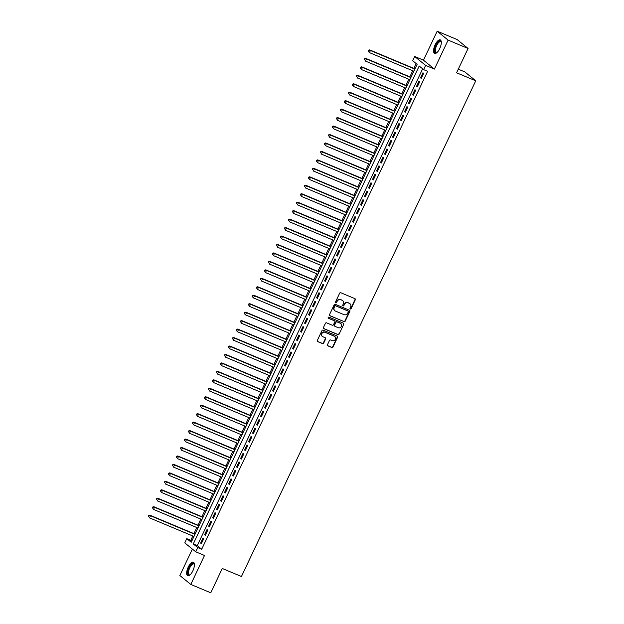 <?xml version="1.0" encoding="UTF-8"?>
<svg xmlns="http://www.w3.org/2000/svg" width="624" height="624" viewBox="0 0 624 624"><rect width="100%" height="100%" fill="white"/><g stroke="black" fill="none" stroke-linecap="round" stroke-linejoin="round"><path stroke-width="0.94" d="M350.321 308.981A0.647 0.593 129.2 0 0 351.14 308.63L355.313 299.809A0.92 0.842 129.2 0 0 354.923 298.646L340.805 292.742A0.92 0.842 129.2 0 0 339.635 293.241L335.462 302.063A0.647 0.593 129.2 0 0 335.735 302.874A0.647 0.593 129.2 0 0 336.562 302.523L337.1 301.384A2.956 2.699 129.2 0 1 340.868 299.777L342.038 300.269A2.956 2.699 129.2 0 1 343.294 303.974L342.755 305.12A0.647 0.593 129.2 0 0 343.028 305.932A0.647 0.593 129.2 0 0 343.855 305.581L344.393 304.434A2.956 2.699 129.2 0 1 348.153 302.827L349.331 303.319A2.956 2.699 129.2 0 1 350.587 307.031L350.048 308.17A0.647 0.593 129.2 0 0 350.321 308.981M350.064 308.755A0.647 0.593 129.2 0 0 350.844 308.389L355.017 299.567A0.92 0.842 129.2 0 0 354.947 298.662M335.478 302.648A0.647 0.593 129.2 0 0 336.266 302.281L337.1 301.384M342.771 305.698A0.647 0.593 129.2 0 0 343.559 305.339L344.393 304.434M192.839 570.866A7.34 2.87 -67.3 0 0 193.37 562.224A7.34 2.87 -67.3 0 0 188.23 567.115A7.34 2.87 -67.3 0 0 187.699 575.757A7.34 2.87 -67.3 0 0 192.839 570.866M439.748 48.524A7.34 2.87 -67.3 0 0 440.279 39.881A7.34 2.87 -67.3 0 0 435.139 44.772A7.34 2.87 -67.3 0 0 434.608 53.422A7.34 2.87 -67.3 0 0 439.748 48.524M327.475 344.698A0.92 0.842 129.2 0 0 327.865 345.852L331.828 347.513A0.92 0.842 129.2 0 0 332.998 347.006L337.631 337.21A0.92 0.842 129.2 0 0 337.241 336.055L323.131 330.143A0.92 0.842 129.2 0 0 321.953 330.65L317.32 340.447A0.92 0.842 129.2 0 0 317.71 341.601L322.491 343.606A0.92 0.842 129.2 0 0 323.669 343.106L325.65 338.91A0.92 0.842 129.2 0 0 325.26 337.756L322.889 336.757A2.473 2.262 129.2 0 1 322 333.38A2.473 2.262 129.2 0 1 324.987 332.319L334.277 336.203A2.473 2.262 129.2 0 1 335.174 339.589A2.473 2.262 129.2 0 1 332.179 340.649L330.634 340.002A0.92 0.842 129.2 0 0 329.456 340.501L327.475 344.698M197.714 547.56L195.71 551.788L184.774 542.888L186.779 538.652L191.209 542.264L417.128 64.334L412.69 60.723L414.695 56.495L425.63 65.403L423.626 69.631L419.195 66.019L193.276 543.949L197.714 547.56L201.708 549.229L427.619 71.3L423.626 69.631M468.078 48.469L448.11 40.108L437.174 31.2L457.142 39.562L468.078 48.469L456.581 72.782L475.753 80.808L241.441 576.506L222.269 568.48L210.772 592.8L190.804 584.438L204.5 555.469L195.71 551.788M437.174 31.2L423.478 60.169L434.413 69.077L448.11 40.108M434.413 69.077L425.63 65.403M344.027 321.688A0.92 0.842 129.2 0 0 345.205 321.188L349.838 311.392A0.92 0.842 129.2 0 0 349.448 310.229L335.338 304.325A0.92 0.842 129.2 0 0 334.16 304.824L329.527 314.621A0.92 0.842 129.2 0 0 329.917 315.783L343.738 321.446A0.92 0.842 129.2 0 0 344.908 320.947L349.541 311.15A0.92 0.842 129.2 0 0 349.471 310.245M343.738 324.301L339.105 334.097A0.92 0.842 129.2 0 1 337.927 334.604L323.817 328.692A0.92 0.842 129.2 0 1 323.419 327.538L325.408 323.341A0.92 0.842 129.2 0 1 326.578 322.842L332.303 325.237A0.92 0.842 129.2 0 0 333.481 324.73L334.799 321.953A0.92 0.842 129.2 0 0 334.402 320.791L328.442 318.302A0.647 0.593 129.2 0 1 328.216 317.413A0.647 0.593 129.2 0 1 328.996 317.14L343.34 323.146A0.92 0.842 129.2 0 1 343.738 324.301L339.105 334.097M192.379 549.073L179.868 575.531L190.804 584.438M421.278 78.437L423.68 73.359L422.939 72.758L420.545 77.836L421.278 78.437M417.284 86.9L419.679 81.822L418.946 81.221L416.543 86.299L417.284 86.9M413.283 95.355L415.685 90.277L414.944 89.677L412.542 94.754L413.283 95.355M409.289 103.818L411.684 98.74L410.943 98.14L408.548 103.21L409.289 103.818M405.288 112.273L407.69 107.195L406.949 106.595L404.547 111.673L405.288 112.273M401.287 120.736L403.689 115.658L402.948 115.058L400.553 120.128L401.287 120.736M397.293 129.191L399.688 124.114L398.947 123.513L396.552 128.591L397.293 129.191M393.292 137.654L395.694 132.577L394.953 131.976L392.551 137.046L393.292 137.654M389.29 146.11L391.693 141.032L390.952 140.431L388.557 145.509L389.29 146.11M385.297 154.573L387.691 149.495L386.958 148.894L384.556 153.964L385.297 154.573M381.295 163.028L383.698 157.95L382.957 157.349L380.554 162.427L381.295 163.028M377.294 171.483L379.696 166.413L378.955 165.812L376.561 170.882L377.294 171.483M373.3 179.946L375.695 174.868L374.962 174.268L372.559 179.345L373.3 179.946M369.299 188.401L371.701 183.331L370.96 182.731L368.558 187.801L369.299 188.401M365.305 196.864L367.7 191.786L366.959 191.186L364.564 196.264L365.305 196.864M361.304 205.319L363.706 200.249L362.965 199.649L360.563 204.719L361.304 205.319M357.302 213.782L359.705 208.705L358.964 208.104L356.569 213.182L357.302 213.782M353.309 222.238L355.703 217.168L354.97 216.567L352.568 221.637L353.309 222.238M349.307 230.701L351.71 225.623L350.969 225.022L348.566 230.1L349.307 230.701M345.306 239.156L347.708 234.086L346.967 233.485L344.573 238.555L345.306 239.156M341.312 247.619L343.707 242.541L342.974 241.94L340.571 247.018L341.312 247.619M337.311 256.074L339.713 251.004L338.972 250.396L336.57 255.473L337.311 256.074M333.317 264.537L335.712 259.459L334.971 258.859L332.576 263.936L333.317 264.537M329.316 272.992L331.711 267.922L330.977 267.314L328.575 272.392L329.316 272.992M325.315 281.455L327.717 276.377L326.976 275.777L324.581 280.855L325.315 281.455M321.321 289.91L323.716 284.84L322.975 284.232L320.58 289.31L321.321 289.91M317.32 298.373L319.722 293.296L318.981 292.695L316.579 297.773L317.32 298.373M313.318 306.829L315.721 301.759L314.98 301.15L312.585 306.228L313.318 306.829M309.325 315.292L311.719 310.214L310.986 309.613L308.584 314.691L309.325 315.292M305.323 323.747L307.726 318.669L306.985 318.068L304.582 323.146L305.323 323.747M301.322 332.21L303.724 327.132L302.983 326.531L300.589 331.609L301.322 332.21M297.328 340.665L299.723 335.587L298.99 334.987L296.587 340.064L297.328 340.665M293.327 349.128L295.729 344.05L294.988 343.45L292.586 348.52L293.327 349.128M289.333 357.583L291.728 352.505L290.987 351.905L288.592 356.983L289.333 357.583M285.332 366.046L287.734 360.968L286.993 360.368L284.591 365.438L285.332 366.046M281.33 374.501L283.733 369.424L282.992 368.823L280.597 373.901L281.33 374.501M277.337 382.964L279.731 377.887L278.998 377.286L276.596 382.356L277.337 382.964M273.335 391.42L275.738 386.342L274.997 385.741L272.594 390.819L273.335 391.42M269.334 399.883L271.736 394.805L270.995 394.204L268.601 399.274L269.334 399.883M265.34 408.338L267.735 403.26L267.002 402.659L264.599 407.737L265.34 408.338M261.339 416.793L263.741 411.723L263 411.122L260.598 416.192L261.339 416.793M257.345 425.256L259.74 420.178L258.999 419.578L256.604 424.655L257.345 425.256M253.344 433.711L255.739 428.641L255.005 428.041L252.603 433.111L253.344 433.711M249.343 442.174L251.745 437.096L251.004 436.496L248.609 441.574L249.343 442.174M245.349 450.629L247.744 445.559L247.003 444.959L244.608 450.029L245.349 450.629M241.348 459.092L243.75 454.015L243.009 453.414L240.607 458.492L241.348 459.092M237.346 467.548L239.749 462.478L239.008 461.877L236.613 466.947L237.346 467.548M233.353 476.011L235.747 470.933L235.014 470.332L232.612 475.41L233.353 476.011M229.351 484.466L231.754 479.396L231.013 478.795L228.61 483.865L229.351 484.466M225.35 492.929L227.752 487.851L227.011 487.25L224.617 492.328L225.35 492.929M221.356 501.384L223.751 496.314L223.018 495.706L220.615 500.783L221.356 501.384M217.355 509.847L219.757 504.769L219.016 504.169L216.614 509.246L217.355 509.847M213.361 518.302L215.756 513.232L215.015 512.624L212.62 517.702L213.361 518.302M209.36 526.765L211.754 521.687L211.021 521.087L208.619 526.165L209.36 526.765M205.358 535.22L207.761 530.15L207.02 529.542L204.625 534.62L205.358 535.22M422.651 68.835L197.27 545.626L201.708 549.229M203.018 538.005L200.624 543.083L201.365 543.683L203.759 538.606L203.018 538.005M416.146 63.539L413.852 68.39M412.737 70.746L409.851 76.846M408.736 79.209L405.857 85.309M404.742 87.664L401.856 93.764M400.741 96.127L397.855 102.227M396.747 104.582L393.861 110.682M392.746 113.045L389.86 119.145M388.744 121.501L385.866 127.6M384.751 129.964L381.865 136.063M380.749 138.419L377.863 144.518M376.748 146.882L373.87 152.981M372.754 155.337L369.868 161.437M368.753 163.8L365.867 169.9M364.751 172.255L361.873 178.355M360.758 180.718L357.872 186.818M356.756 189.173L353.878 195.273M352.763 197.636L349.877 203.736M348.761 206.092L345.875 212.191M344.76 214.555L341.882 220.654M340.766 223.01L337.88 229.109M336.765 231.473L333.879 237.572M332.764 239.928L329.885 246.028M328.77 248.391L325.884 254.491M324.769 256.846L321.883 262.946M320.775 265.301L317.889 271.409M316.774 273.764L313.888 279.864M312.772 282.22L309.894 288.327M308.779 290.683L305.893 296.782M304.777 299.138L301.891 305.237M300.776 307.601L297.898 313.7M296.782 316.056L293.896 322.156M292.781 324.519L289.895 330.619M288.779 332.974L285.901 339.074M284.786 341.437L281.9 347.537M280.784 349.892L277.906 355.992M276.791 358.355L273.905 364.455M272.789 366.811L269.903 372.91M268.788 375.274L265.91 381.373M264.794 383.729L261.908 389.828M260.793 392.192L257.907 398.291M256.792 400.647L253.913 406.747M252.798 409.11L249.912 415.21M248.797 417.565L245.911 423.665M244.795 426.028L241.917 432.128M240.802 434.483L237.916 440.583M236.8 442.946L233.922 449.046M232.807 451.402L229.921 457.501M228.805 459.865L225.919 465.964M224.804 468.32L221.926 474.419M220.81 476.783L217.924 482.882M216.809 485.238L213.923 491.338M212.807 493.701L209.929 499.801M208.814 502.156L205.928 508.256M204.812 510.611L201.926 516.719M200.819 519.074L197.933 525.174M196.817 527.53L193.931 533.637M192.816 535.993L190.772 540.329L191.747 541.125M475.753 80.808L464.818 71.9L458.289 69.17M190.772 540.329L186.779 538.652M423.478 60.169L414.695 56.495M197.27 545.626L193.276 543.949M420.545 77.836L421.395 78.195M416.543 86.299L417.401 86.65M412.542 94.754L413.4 95.113M408.548 103.21L409.399 103.568M404.547 111.673L405.405 112.031M400.553 120.128L401.404 120.487M396.552 128.591L397.402 128.95M392.551 137.046L393.409 137.405M388.557 145.509L389.407 145.868M384.556 153.964L385.414 154.323M380.554 162.427L381.412 162.786M376.561 170.882L377.411 171.241M372.559 179.345L373.417 179.704M368.558 187.801L369.416 188.159M364.564 196.264L365.414 196.622M360.563 204.719L361.421 205.078M356.569 213.182L357.419 213.541M352.568 221.637L353.418 221.996M348.566 230.1L349.424 230.459M344.573 238.555L345.423 238.914M340.571 247.018L341.429 247.377M336.57 255.473L337.428 255.832M332.576 263.936L333.427 264.295M328.575 272.392L329.433 272.75M324.581 280.855L325.432 281.206M320.58 289.31L321.43 289.669M316.579 297.773L317.437 298.124M312.585 306.228L313.435 306.587M308.584 314.691L309.442 315.042M304.582 323.146L305.44 323.505M300.589 331.609L301.439 331.96M296.587 340.064L297.445 340.423M292.586 348.52L293.444 348.878M288.592 356.983L289.442 357.341M284.591 365.438L285.449 365.797M280.597 373.901L281.447 374.26M276.596 382.356L277.446 382.715M272.594 390.819L273.452 391.178M268.601 399.274L269.451 399.633M264.599 407.737L265.457 408.096M260.598 416.192L261.456 416.551M256.604 424.655L257.455 425.014M252.603 433.111L253.461 433.469M248.609 441.574L249.46 441.932M244.608 450.029L245.458 450.388M240.607 458.492L241.465 458.851M236.613 466.947L237.463 467.306M232.612 475.41L233.47 475.769M228.61 483.865L229.468 484.224M224.617 492.328L225.467 492.687M220.615 500.783L221.473 501.142M216.614 509.246L217.472 509.605M212.62 517.702L213.47 518.06M208.619 526.165L209.477 526.516M204.625 534.62L205.475 534.979M200.624 543.083L201.474 543.434M349.791 303.568A2.956 2.699 129.2 0 0 349.034 303.077L349.331 303.319M344.097 304.192A2.956 2.699 129.2 0 1 347.864 302.585L349.034 303.077M342.498 300.518A2.956 2.699 129.2 0 0 341.741 300.027L342.038 300.269M336.804 301.142A2.956 2.699 129.2 0 1 340.571 299.536L341.741 300.027M329.597 315.526A0.92 0.842 129.2 0 0 329.62 315.541L343.738 321.446M348.309 311.844A0.647 0.593 129.2 0 0 348.036 311.033L335.65 305.846A0.647 0.593 129.2 0 0 334.823 306.197L334.253 307.406A2.956 2.699 129.2 0 0 335.509 311.111L343.972 314.652A2.956 2.699 129.2 0 0 347.74 313.045L348.309 311.844M334.753 310.619A2.956 2.699 129.2 0 1 333.957 307.164L334.526 305.955A0.647 0.593 129.2 0 1 335.353 305.604L347.74 310.791M323.817 328.692L323.521 328.45A0.92 0.842 129.2 0 0 323.521 328.45L337.631 334.363A0.92 0.842 129.2 0 0 338.809 333.856M334.433 320.806A0.92 0.842 129.2 0 0 334.113 320.557L328.185 318.076M338.247 327.725A2.473 2.262 129.2 0 0 340.852 323.583A2.473 2.262 129.2 0 0 340.345 323.279L337.069 321.906A0.92 0.842 129.2 0 0 335.891 322.413L334.581 325.19A0.92 0.842 129.2 0 0 334.971 326.352L338.247 327.725M340.704 323.474A2.473 2.262 129.2 0 0 340.049 323.037L340.345 323.279M334.643 326.095A0.92 0.842 129.2 0 1 334.285 324.956L335.595 322.171A0.92 0.842 129.2 0 1 336.773 321.672L340.049 323.037M343.442 324.059A0.92 0.842 129.2 0 0 343.372 323.154M334.636 336.398A2.473 2.262 129.2 0 0 333.988 335.969L334.277 336.203M322.234 336.328A2.473 2.262 129.2 0 1 324.691 332.077L333.988 335.969M317.39 341.351A0.92 0.842 129.2 0 0 317.413 341.367L322.195 343.364A0.92 0.842 129.2 0 0 323.372 342.865L325.354 338.668A0.92 0.842 129.2 0 0 325.291 337.763M327.538 345.602A0.92 0.842 129.2 0 0 327.569 345.61L331.531 347.272A0.92 0.842 129.2 0 0 332.701 346.772L337.334 336.976A0.92 0.842 129.2 0 0 337.272 336.063M414.983 68.866L369.681 49.897L370.422 50.505L369.424 52.619L413.868 71.222M414.866 69.108L370.422 50.505L368.566 50.279L368.464 51.363L368.862 50.521M368.464 51.363L369.424 52.619L368.168 51.129M368.566 50.279L369.681 49.897M436.964 52.556A6.349 2.48 112.7 0 1 436.839 52.627A6.349 2.48 112.7 0 1 434.756 51.113A6.349 2.48 112.7 0 1 436.09 45.295A6.349 2.48 112.7 0 1 441.277 42.019A6.349 2.48 112.7 0 1 441.316 42.167M441.316 42.245A5.881 2.301 -67.3 0 0 440.755 41.66A5.881 2.301 -67.3 0 0 436.636 45.583A5.881 2.301 -67.3 0 0 436.215 52.51A5.881 2.301 -67.3 0 0 437.026 52.502M440.638 40.115A7.293 2.855 -67.3 0 0 435.794 45.053A7.293 2.855 -67.3 0 0 435.029 53.508M190.055 574.899A6.349 2.48 112.7 0 1 189.93 574.969A6.349 2.48 112.7 0 1 189.836 575.016A6.349 2.48 112.7 0 1 188.097 570.703A6.349 2.48 112.7 0 1 192.512 563.503A6.349 2.48 112.7 0 1 194.368 564.361A6.349 2.48 112.7 0 1 194.407 564.502M194.407 564.587A5.881 2.301 -67.3 0 0 193.846 564.002A5.881 2.301 -67.3 0 0 192.816 564.096A5.881 2.301 -67.3 0 0 189.033 569.657A5.881 2.301 -67.3 0 0 189.298 574.852A5.881 2.301 -67.3 0 0 190.117 574.844M193.729 562.458A7.293 2.855 -67.3 0 0 192.715 562.645A7.293 2.855 -67.3 0 0 188.136 569.221A7.293 2.855 -67.3 0 0 188.12 575.851M410.99 77.321L365.687 58.36L366.421 58.96L365.422 61.074L409.874 79.685M410.873 77.571L366.421 58.96L364.564 58.742L364.463 59.826L364.861 58.984M364.564 58.742L365.687 58.36M406.988 85.784L361.686 66.815L362.427 67.423L361.421 69.537L405.873 88.14M406.871 86.026L362.427 67.423L360.571 67.197L360.461 68.281L360.867 67.439M360.461 68.281L361.421 69.537L360.165 68.047M360.571 67.197L361.686 66.815M402.987 94.24L357.685 75.278L358.426 75.878L357.427 77.992L401.872 96.603M402.878 94.481L358.426 75.878L356.569 75.66L356.468 76.744L356.866 75.894M356.569 75.66L357.685 75.278M398.993 102.703L353.691 83.733L354.424 84.341L353.426 86.455L397.878 105.058M398.876 102.944L354.424 84.341L352.568 84.115L352.466 85.199L352.864 84.357M352.466 85.199L353.426 86.455L352.17 84.965M352.568 84.115L353.691 83.733M394.992 111.158L349.69 92.196L350.431 92.797L349.432 94.91L393.877 113.521M394.875 111.4L350.431 92.797L348.574 92.578L348.465 93.662L348.871 92.812M348.574 92.578L349.69 92.196M390.991 119.621L345.688 100.651L346.429 101.252L345.431 103.373L389.875 121.976M390.881 119.863L346.429 101.252L344.573 101.033L344.471 102.118L344.869 101.275M344.471 102.118L345.431 103.373L344.175 101.884M344.573 101.033L345.688 100.651M386.997 128.076L341.695 109.114L342.428 109.715L341.429 111.829L385.882 130.439M386.88 128.318L342.428 109.715L340.579 109.496L340.47 110.581L340.868 109.73M340.579 109.496L341.695 109.114M382.996 136.539L337.693 117.569L338.434 118.17L337.436 120.292L381.88 138.895M382.879 136.781L338.434 118.17L336.578 117.952L336.476 119.036L336.874 118.193M336.578 117.952L337.693 117.569M379.002 144.994L333.692 126.032L334.433 126.633L333.434 128.747L377.887 147.35M378.885 145.236L334.433 126.633L332.576 126.415L332.475 127.499L332.873 126.649M332.576 126.415L333.692 126.032M375.001 153.457L329.698 134.488L330.439 135.088L329.433 137.21L373.885 155.813M374.884 153.699L330.439 135.088L328.583 134.87L328.474 135.954L328.879 135.112M328.583 134.87L329.698 134.488M370.999 161.912L325.697 142.951L326.438 143.551L325.439 145.665L369.884 164.268M370.882 162.154L326.438 143.551L324.581 143.325L324.48 144.417L324.878 143.567M324.581 143.325L325.697 142.951M367.006 170.375L321.703 151.406L322.436 152.006L321.438 154.12L365.89 172.731M366.889 170.617L322.436 152.006L320.58 151.788L320.479 152.872L320.876 152.03M320.58 151.788L321.703 151.406M363.004 178.831L317.702 159.869L318.443 160.469L317.444 162.583L361.889 181.186M362.887 179.072L318.443 160.469L316.586 160.243L316.477 161.335L316.883 160.485M316.586 160.243L317.702 159.869M359.003 187.286L313.7 168.324L314.441 168.925L313.443 171.038L357.887 189.649M358.894 187.535L314.441 168.925L312.585 168.706L312.484 169.79L312.881 168.948M312.585 168.706L313.7 168.324M355.009 195.749L309.707 176.787L310.44 177.388L309.442 179.501L353.894 198.104M354.892 195.991L310.44 177.388L308.591 177.161L308.482 178.253L308.88 177.403M308.591 177.161L309.707 176.787M351.008 204.204L305.705 185.242L306.446 185.843L305.448 187.957L349.892 206.567M350.891 204.454L306.446 185.843L304.59 185.624L304.489 186.709L304.886 185.866M304.59 185.624L305.705 185.242M347.006 212.667L301.704 193.705L302.445 194.306L301.447 196.42L345.891 215.023M346.897 212.909L302.445 194.306L300.589 194.08L300.487 195.172L300.885 194.321M300.589 194.08L301.704 193.705M343.013 221.122L297.71 202.16L298.444 202.761L297.445 204.875L341.897 223.486M342.896 221.372L298.444 202.761L296.595 202.543L296.486 203.627L296.884 202.784M296.595 202.543L297.71 202.16M339.011 229.585L293.709 210.623L294.45 211.224L293.452 213.338L337.896 231.941M338.894 229.827L294.45 211.224L292.594 210.998L292.492 212.09L292.89 211.24M292.594 210.998L293.709 210.623M335.018 238.04L289.708 219.079L290.449 219.679L289.45 221.793L333.902 240.404M334.901 238.29L290.449 219.679L288.592 219.461L288.491 220.545L288.889 219.703M288.592 219.461L289.708 219.079M331.016 246.503L285.714 227.542L286.455 228.142L285.449 230.256L329.901 248.859M330.899 246.745L286.455 228.142L284.599 227.916L284.489 229.008L284.895 228.158M284.599 227.916L285.714 227.542M327.015 254.959L281.713 235.997L282.454 236.597L281.455 238.711L325.9 257.322M326.898 255.208L282.454 236.597L280.597 236.379L280.496 237.463L280.894 236.621M280.597 236.379L281.713 235.997M323.021 263.422L277.719 244.46L278.452 245.06L277.454 247.174L321.906 265.777M322.904 263.663L278.452 245.06L276.596 244.834L276.494 245.926L276.892 245.076M276.596 244.834L277.719 244.46M319.02 271.877L273.718 252.915L274.459 253.516L273.46 255.629L317.905 274.24M318.903 272.126L274.459 253.516L272.602 253.297L272.493 254.381L272.899 253.539M272.602 253.297L273.718 252.915M315.019 280.34L269.716 261.378L270.457 261.979L269.459 264.092L313.903 282.695M314.909 280.582L270.457 261.979L268.601 261.752L268.499 262.844L268.897 261.994M268.601 261.752L269.716 261.378M311.025 288.795L265.723 269.833L266.456 270.434L265.457 272.548L309.91 291.158M310.908 289.045L266.456 270.434L264.607 270.215L264.498 271.3L264.896 270.457M264.607 270.215L265.723 269.833M307.024 297.258L261.721 278.288L262.462 278.897L261.464 281.011L305.908 299.614M306.907 297.5L262.462 278.897L260.606 278.671L260.504 279.763L260.902 278.912M260.606 278.671L261.721 278.288M303.022 305.713L257.72 286.751L258.461 287.352L257.462 289.466L301.915 308.077M302.913 305.963L258.461 287.352L256.604 287.134L256.503 288.218L256.901 287.375M256.604 287.134L257.72 286.751M299.029 314.176L253.726 295.207L254.467 295.815L253.461 297.929L297.913 316.532M298.912 314.418L254.467 295.815L252.611 295.589L252.502 296.673L252.907 295.831M252.502 296.673L253.461 297.929L252.205 296.439M252.611 295.589L253.726 295.207M295.027 322.631L249.725 303.67L250.466 304.27L249.467 306.384L293.912 324.995M294.91 322.881L250.466 304.27L248.609 304.052L248.508 305.136L248.906 304.294M248.609 304.052L249.725 303.67M291.034 331.094L245.731 312.125L246.464 312.733L245.466 314.847L289.918 333.45M290.917 331.336L246.464 312.733L244.608 312.507L244.507 313.591L244.904 312.749M244.507 313.591L245.466 314.847L244.21 313.357M244.608 312.507L245.731 312.125M287.032 339.55L241.73 320.588L242.471 321.188L241.465 323.302L285.917 341.913M286.915 339.791L242.471 321.188L240.614 320.97L240.505 322.054L240.911 321.204M240.614 320.97L241.73 320.588M283.031 348.013L237.728 329.043L238.469 329.651L237.471 331.765L281.915 350.368M282.922 348.254L238.469 329.651L236.613 329.425L236.512 330.509L236.909 329.667M236.512 330.509L237.471 331.765L236.215 330.275M236.613 329.425L237.728 329.043M279.037 356.468L233.735 337.506L234.468 338.107L233.47 340.22L277.922 358.831M278.92 356.71L234.468 338.107L232.612 337.888L232.51 338.972L232.908 338.122M232.612 337.888L233.735 337.506M275.036 364.931L229.733 345.961L230.474 346.562L229.476 348.683L273.92 367.286M274.919 365.173L230.474 346.562L228.618 346.343L228.509 347.428L228.914 346.585M228.618 346.343L229.733 345.961M271.034 373.386L225.732 354.424L226.473 355.025L225.475 357.139L269.919 375.749M270.925 373.628L226.473 355.025L224.617 354.806L224.515 355.891L224.913 355.04M224.617 354.806L225.732 354.424M267.041 381.849L221.738 362.879L222.472 363.48L221.473 365.602L265.925 384.205M266.924 382.091L222.472 363.48L220.623 363.262L220.514 364.346L220.912 363.503M220.623 363.262L221.738 362.879M263.039 390.304L217.737 371.342L218.478 371.943L217.48 374.057L261.924 392.66M262.922 390.546L218.478 371.943L216.622 371.725L216.52 372.809L216.918 371.959M216.622 371.725L217.737 371.342M259.046 398.767L213.736 379.798L214.477 380.398L213.478 382.52L257.93 401.123M258.929 399.009L214.477 380.398L212.62 380.18L212.519 381.264L212.917 380.422M212.62 380.18L213.736 379.798M255.044 407.222L209.742 388.261L210.483 388.861L209.477 390.975L253.929 409.578M254.927 407.464L210.483 388.861L208.627 388.635L208.517 389.727L208.923 388.877M208.627 388.635L209.742 388.261M251.043 415.685L205.741 396.716L206.482 397.316L205.483 399.43L249.928 418.041M250.926 415.927L206.482 397.316L204.625 397.098L204.524 398.182L204.922 397.34M204.625 397.098L205.741 396.716M247.049 424.141L201.747 405.179L202.48 405.779L201.482 407.893L245.934 426.496M246.932 424.382L202.48 405.779L200.624 405.553L200.522 406.645L200.92 405.795M200.624 405.553L201.747 405.179M243.048 432.596L197.746 413.634L198.487 414.235L197.488 416.348L241.933 434.959M242.931 432.845L198.487 414.235L196.63 414.016L196.521 415.1L196.927 414.258M196.63 414.016L197.746 413.634M239.047 441.059L193.744 422.097L194.485 422.698L193.487 424.811L237.931 443.414M238.937 441.301L194.485 422.698L192.629 422.471L192.527 423.563L192.925 422.713M192.629 422.471L193.744 422.097M235.053 449.514L189.751 430.552L190.484 431.153L189.485 433.267L233.938 451.877M234.936 449.764L190.484 431.153L188.635 430.934L188.526 432.019L188.924 431.176M188.635 430.934L189.751 430.552M231.052 457.977L185.749 439.015L186.49 439.616L185.492 441.73L229.936 460.333M230.935 458.219L186.49 439.616L184.634 439.39L184.532 440.482L184.93 439.631M184.634 439.39L185.749 439.015M227.05 466.432L181.748 447.47L182.489 448.071L181.49 450.185L225.943 468.796M226.941 466.682L182.489 448.071L180.632 447.853L180.531 448.937L180.929 448.094M180.632 447.853L181.748 447.47M223.057 474.895L177.754 455.933L178.495 456.534L177.489 458.648L221.941 477.251M222.94 475.137L178.495 456.534L176.639 456.308L176.53 457.4L176.935 456.55M176.639 456.308L177.754 455.933M219.055 483.35L173.753 464.389L174.494 464.989L173.495 467.103L217.94 485.714M218.938 483.6L174.494 464.989L172.637 464.771L172.536 465.855L172.934 465.013M172.637 464.771L173.753 464.389M215.062 491.813L169.759 472.852L170.492 473.452L169.494 475.566L213.946 494.169M214.945 492.055L170.492 473.452L168.636 473.226L168.535 474.318L168.932 473.468M168.636 473.226L169.759 472.852M211.06 500.269L165.758 481.307L166.499 481.907L165.493 484.021L209.945 502.632M210.943 500.518L166.499 481.907L164.642 481.689L164.533 482.773L164.939 481.931M164.642 481.689L165.758 481.307M207.059 508.732L161.756 489.77L162.497 490.37L161.499 492.484L205.943 511.087M206.942 508.973L162.497 490.37L160.641 490.144L160.54 491.236L160.937 490.386M160.641 490.144L161.756 489.77M203.065 517.187L157.763 498.225L158.496 498.826L157.498 500.939L201.95 519.55M202.948 517.436L158.496 498.826L156.64 498.607L156.538 499.691L156.936 498.849M156.64 498.607L157.763 498.225M199.064 525.65L153.761 506.688L154.502 507.289L153.504 509.402L197.948 528.005M198.947 525.892L154.502 507.289L152.646 507.062L152.537 508.154L152.942 507.304M152.646 507.062L153.761 506.688M195.062 534.105L149.76 515.143L150.501 515.744L149.503 517.858L193.947 536.468M194.953 534.355L150.501 515.744L148.645 515.525L148.543 516.61L148.941 515.767M148.645 515.525L149.76 515.143"/></g></svg>
